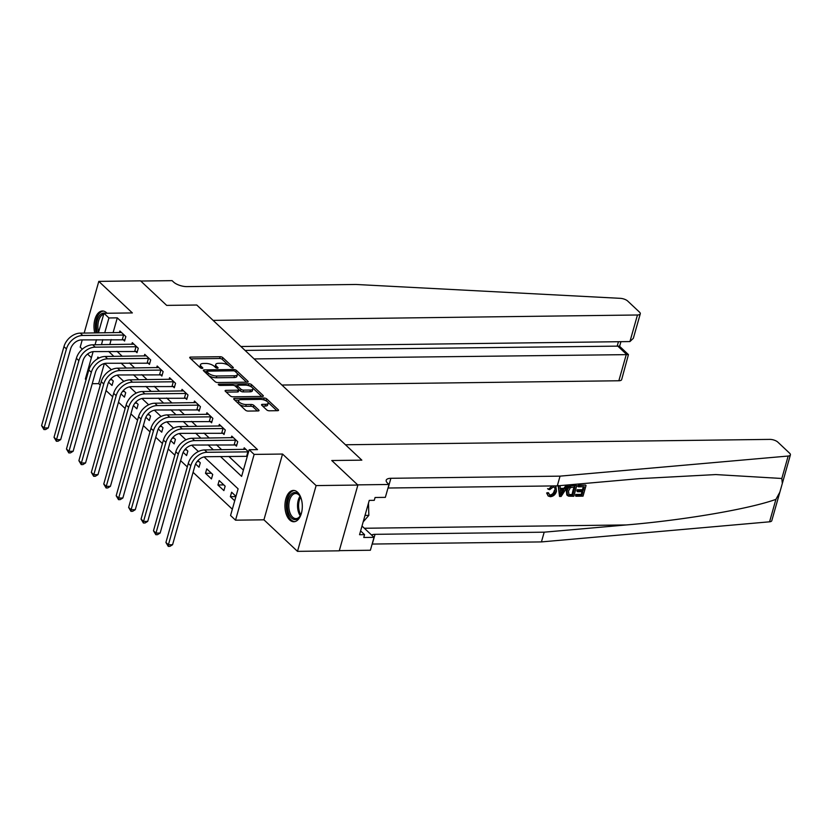 <?xml version="1.0" encoding="UTF-8"?>
<svg xmlns="http://www.w3.org/2000/svg" width="832" height="832" viewBox="0 0 832 832"><rect width="100%" height="100%" fill="white"/><g stroke="black" fill="none" stroke-linecap="round" stroke-linejoin="round"><path stroke-width="1.25" d="M232.69 368.014A1.383 0.541 15.8 0 0 233.334 367.744A1.383 0.541 15.8 0 0 233.147 367.359L222.778 357.604A1.976 0.77 15.8 0 0 220.158 356.71L190.642 357.084A1.976 0.77 15.8 0 0 189.727 357.469A1.976 0.77 15.8 0 0 189.977 358.02L200.356 367.775A1.383 0.541 15.8 0 0 202.186 368.399A1.383 0.541 15.8 0 0 202.831 368.129A1.383 0.541 15.8 0 0 202.644 367.744L201.302 366.486A6.313 2.475 15.8 0 1 200.481 364.697A6.313 2.475 15.8 0 1 203.424 363.48L205.889 363.449A6.313 2.475 15.8 0 1 214.261 366.319L215.602 367.578A1.383 0.541 15.8 0 0 217.433 368.202A1.383 0.541 15.8 0 0 218.078 367.942A1.383 0.541 15.8 0 0 217.901 367.546L216.559 366.288A6.313 2.475 15.8 0 1 215.738 364.499A6.313 2.475 15.8 0 1 218.681 363.282L221.135 363.251A6.313 2.475 15.8 0 1 229.507 366.122L230.849 367.38A1.383 0.541 15.8 0 0 232.69 368.014M297.544 492.222A15.662 8.694 -90.7 0 0 293.426 490.422A15.662 8.694 -90.7 0 0 285.147 502.382A15.662 8.694 -90.7 0 0 289.702 519.948A15.662 8.694 -90.7 0 0 293.821 521.747A15.662 8.694 -90.7 0 0 302.099 509.787A15.662 8.694 -90.7 0 0 297.544 492.222M107.047 313.248A15.662 8.694 -90.7 0 0 106.59 312.79A15.662 8.694 -90.7 0 0 102.471 310.991A15.662 8.694 -90.7 0 0 94.765 332.946M266.718 409.906A1.976 0.77 15.8 0 0 269.329 410.8L277.607 410.696A1.976 0.77 15.8 0 0 278.533 410.311A1.976 0.77 15.8 0 0 278.273 409.76L266.76 398.934A1.976 0.77 15.8 0 0 264.139 398.039L234.624 398.414A1.976 0.77 15.8 0 0 233.698 398.788A1.976 0.77 15.8 0 0 233.958 399.35L245.482 410.176A1.976 0.77 15.8 0 0 248.092 411.07L258.097 410.946A1.976 0.77 15.8 0 0 259.022 410.561A1.976 0.77 15.8 0 0 258.762 410.01L253.833 405.371A1.976 0.77 15.8 0 0 251.212 404.477L246.251 404.539A5.273 2.07 15.8 0 1 240.874 403.229A5.273 2.07 15.8 0 1 238.566 400.65A5.273 2.07 15.8 0 1 241.03 399.63L260.468 399.381A5.273 2.07 15.8 0 1 265.845 400.702A5.273 2.07 15.8 0 1 268.154 403.27A5.273 2.07 15.8 0 1 265.689 404.29L262.444 404.331A1.976 0.77 15.8 0 0 261.529 404.716A1.976 0.77 15.8 0 0 261.789 405.278L266.718 409.906M339.321 550.638L370.386 550.243L374.036 537.358L363.761 537.482L364.562 534.643L359.549 534.706L369.262 500.396L374.275 500.334L375.076 497.494L385.351 497.359L389.002 484.474L357.677 484.869L331.77 460.522L361.837 460.148L196.747 305.011L166.67 305.386L196.747 305.011L213.106 320.382L637.458 314.995A6.022 2.361 15.8 0 0 640.276 313.83A6.022 2.361 15.8 0 0 639.486 312.125L627.702 301.059A6.022 2.361 15.8 0 0 620.35 298.334L356.065 284.471L186.909 286.614A10.046 3.942 -164.2 0 1 173.576 282.048L172.089 280.644L140.764 281.039L166.67 305.386L140.566 280.852L98.8 281.382L132.361 312.926L103.958 313.29L108.93 317.959L117.291 317.855L257.514 449.623L249.163 449.738L254.134 454.407L235.529 520.177L230.558 515.497L238.098 488.842L204.131 456.924M779.865 492.138L771.794 520.666A6.022 2.361 -164.2 0 1 769.569 521.81L541.434 541.913L544.19 532.178L626.402 524.94C684.122 520.114 749.507 508.934 775.913 499.366L779.865 492.138L782.33 483.434L781.83 478.483L788.174 456.04A6.022 2.361 15.8 0 0 790.4 454.906A6.022 2.361 15.8 0 0 789.61 453.201L777.837 442.125A6.022 2.361 15.8 0 0 769.839 439.39L345.478 444.766L361.837 460.148L331.77 460.522L357.874 485.056L316.108 485.586L282.537 454.043L254.134 454.407M247.25 382.169A1.976 0.77 15.8 0 0 248.175 381.784A1.976 0.77 15.8 0 0 247.915 381.233L236.392 370.406A1.976 0.77 15.8 0 0 233.782 369.512L204.256 369.886A1.976 0.77 15.8 0 0 203.341 370.261A1.976 0.77 15.8 0 0 203.601 370.822L215.114 381.649A1.976 0.77 15.8 0 0 217.734 382.543L247.25 382.169M251.576 384.665L263.099 395.491A1.976 0.77 15.8 0 1 263.349 396.053A1.976 0.77 15.8 0 1 262.434 396.427L232.918 396.812A1.976 0.77 15.8 0 1 230.298 395.907L225.368 391.279A1.976 0.77 15.8 0 1 225.108 390.718A1.976 0.77 15.8 0 1 226.034 390.343L238.004 390.187A1.976 0.77 15.8 0 0 238.919 389.802A1.976 0.77 15.8 0 0 238.67 389.251L235.394 386.173A1.976 0.77 15.8 0 0 232.783 385.278L220.314 385.434A1.383 0.541 15.8 0 1 218.91 385.091A1.383 0.541 15.8 0 1 218.306 384.415A1.383 0.541 15.8 0 1 218.951 384.155L248.955 383.77A1.976 0.77 15.8 0 1 251.576 384.665L251.077 386.443L261.706 396.438M357.874 485.056L339.258 550.826L297.492 551.356L316.108 485.586M98.8 281.382L84.167 333.081M82.233 339.903L80.184 347.152L82.326 349.17M117.291 317.855L113.079 332.717M111.155 339.539L109.824 344.594M116.958 351.302L122.252 356.273M129.397 362.981L134.69 367.962M141.825 374.66L147.118 379.642M154.253 386.35L159.557 391.321M166.691 398.029L171.985 403M179.119 409.708L184.413 414.69M191.547 421.387L196.851 426.369M203.986 433.077L209.279 438.048M216.414 444.756L221.707 449.738M228.852 456.435L243.402 470.111M122.959 339.498L124.582 341.026L125.84 336.575L119.87 330.97L119.402 332.634M135.387 351.177L137.01 352.706L138.268 348.265L132.298 342.649L131.83 344.313M147.826 362.856L149.448 364.385L150.696 359.944L144.737 354.338L144.258 356.002M160.254 374.546L161.876 376.064L163.134 371.623L157.165 366.018L156.697 367.682M172.682 386.225L174.304 387.754L175.562 383.302L169.593 377.697L169.125 379.361M185.12 397.904L186.742 399.433L188.001 394.992L182.031 389.376L181.563 391.04M197.548 409.594L199.17 411.112L200.429 406.671L194.459 401.066L193.991 402.73M209.976 421.273L211.598 422.791L212.857 418.35L206.898 412.745L206.419 414.409M222.414 432.952L224.037 434.481L225.295 430.03L219.326 424.424L218.858 426.088M234.842 444.631L236.465 446.16L237.723 441.719L231.754 436.103L231.286 437.767M243.714 449.457L244.192 447.793L248.55 451.89M104.354 363.542L98.675 383.625L100.277 385.122M106.049 390.551L112.705 396.802M118.477 402.23L125.143 408.491M130.915 413.91L137.571 420.17M143.343 425.599L149.999 431.85M155.771 437.278L162.438 443.539M168.21 448.958L174.866 455.218M180.638 460.647L187.294 466.898M193.076 472.326L232.336 509.215M108.566 382.221L112.008 385.455L113.266 381.014L110.906 378.799M120.994 393.91L124.436 397.145L125.694 392.694L123.334 390.478M133.422 405.59L136.864 408.824L138.122 404.383L135.762 402.158M145.86 417.269L149.302 420.503L150.561 416.062L148.2 413.847M158.288 428.948L161.73 432.182L162.989 427.742L160.628 425.526M170.726 440.638L174.169 443.872L175.417 439.421L173.066 437.206M183.154 452.317L186.597 455.551L187.855 451.11L185.494 448.885M195.582 463.996L199.025 467.23L200.283 462.79L197.922 460.574M205.494 473.304L211.463 478.91L212.722 474.469L206.752 468.863L205.494 473.304L211.401 473.231M217.922 484.994L223.891 490.599L225.15 486.148L219.18 480.542L217.922 484.994L223.829 484.91M235.976 496.33L231.618 492.232L230.36 496.673L234.718 500.77M282.537 454.043L263.931 519.813L297.492 551.356M263.931 519.813L235.529 520.177M98.675 383.625L92.248 383.708M86.06 379.725L85.353 379.059L93.111 351.645M87.537 354.058L91.395 357.687M220.49 456.539L241.623 476.393L249.163 449.738M102.794 339.643L101.473 344.698M108.607 351.406L113.901 356.387M121.035 363.085L126.339 368.066M133.474 374.774L138.767 379.746M145.902 386.454L151.195 391.425M158.33 398.133L163.634 403.114M170.768 409.812L176.062 414.794M183.196 421.502L188.49 426.473M195.634 433.181L200.928 438.152M208.062 444.86L213.356 449.842M108.93 317.959L104.728 332.821M95.046 344.781L96.481 339.716M98.405 332.904L103.958 313.29M98.935 358.062L97.864 357.063L97.334 358.946M198.39 451.516L191.703 445.234M185.952 439.837L179.265 433.555M173.524 428.158L166.837 421.876M161.086 416.478L154.409 410.197M148.658 404.789L141.97 398.507M136.23 393.11L129.542 386.828M123.791 381.43L117.114 375.149M111.363 369.751L104.676 363.47M109.741 344.521L101.39 344.625M110.042 379.798L111.946 379.777M122.481 391.487L124.374 391.456M134.909 403.166L136.812 403.146M147.347 414.846L149.24 414.825M159.775 426.525L161.668 426.504M172.203 438.214L174.106 438.183M184.642 449.894L186.534 449.873M197.07 461.573L198.973 461.552M230.36 496.673L235.903 496.6M215.738 364.499L215.228 366.278A6.313 2.475 15.8 0 0 215.623 367.598M200.481 364.697L199.982 366.475A6.313 2.475 15.8 0 0 200.366 367.786M228.946 365.654L222.279 359.382A1.976 0.77 15.8 0 0 219.658 358.488L190.861 358.852M206.731 371.623L204.485 371.654M246.532 382.179L237.016 373.246M235.175 371.446A1.383 0.541 15.8 0 0 233.345 370.812L207.428 371.145A1.383 0.541 15.8 0 0 206.783 371.415A1.383 0.541 15.8 0 0 206.97 371.8L208.385 373.131A6.313 2.475 15.8 0 0 216.757 376.002L234.468 375.773A6.313 2.475 15.8 0 0 237.411 374.556A6.313 2.475 15.8 0 0 236.59 372.778L235.175 371.446M206.783 371.415L206.284 373.194A1.383 0.541 15.8 0 0 206.305 373.36M208.447 375.378A6.313 2.475 15.8 0 0 216.247 377.78L216.757 376.002M237.411 374.556L236.912 376.334A6.313 2.475 15.8 0 1 233.958 377.551L216.247 377.78M226.252 392.111L237.494 391.966A1.976 0.77 15.8 0 0 238.42 391.581L238.919 389.802M234.697 385.726L237.401 385.694M248.258 385.549L248.955 383.77M250.422 390.031A5.273 2.07 15.8 0 0 252.886 389.012A5.273 2.07 15.8 0 0 250.578 386.433A5.273 2.07 15.8 0 0 245.201 385.122L238.358 385.206A1.976 0.77 15.8 0 0 237.432 385.59A1.976 0.77 15.8 0 0 237.692 386.152L240.958 389.22A1.976 0.77 15.8 0 0 243.578 390.114L250.422 390.031L249.922 391.81A5.273 2.07 15.8 0 0 252.387 390.79L252.886 389.012M237.432 385.59L236.933 387.369A1.976 0.77 15.8 0 0 236.974 387.66M249.922 391.81L243.079 391.893A1.976 0.77 15.8 0 1 240.458 390.998L238.878 389.511M251.077 386.443A1.976 0.77 15.8 0 0 248.456 385.549M268.154 403.27L267.644 405.049A5.273 2.07 15.8 0 1 265.179 406.068L262.673 406.099M238.566 400.65L238.066 402.428A5.273 2.07 15.8 0 0 238.368 403.489M239.273 404.342A5.273 2.07 15.8 0 0 245.752 406.318L246.251 404.539M257.379 410.956L253.323 407.15A1.976 0.77 15.8 0 0 250.713 406.255L245.752 406.318M266.937 401.357L266.25 400.712A1.976 0.77 15.8 0 0 263.64 399.818L263.526 399.818M238.961 400.13L234.842 400.182M276.89 410.706L267.852 402.21M121.493 332.498L80.257 333.133L82.742 335.462L124.218 335.057M124.914 339.83L81.484 339.914A10.046 7.363 133.2 0 0 70.616 348.899L48.266 427.918L45.614 429.541L43.94 429.562L41.6 425.63L63.96 346.622A15.059 11.055 -46.8 0 1 80.257 333.133M41.6 425.63L44.086 427.97L66.446 348.962A15.059 11.055 -46.8 0 1 82.742 335.462M43.94 429.562L44.086 427.97L48.266 427.918M122.346 339.394L123.604 334.953M281.913 385.039L618.852 380.765L626.371 354.193L617.323 345.686L618.446 341.713M254.114 358.914L628.441 354.619L619.393 346.112L245.055 350.407M240.906 346.507L629.938 341.567L637.458 314.995M628.441 354.619L621.66 379.6A6.022 2.361 -164.2 0 1 618.852 380.765M640.276 313.83L633.35 338.291L629.938 341.567M578.718 485.586L585.593 485.066L578.271 485.16A26.156 14.518 -90.7 0 0 577.782 486.262L578.375 486.814L578.271 485.16M583.461 486.751A26.156 14.518 -90.7 0 0 582.442 489.684L577.179 489.757A26.156 14.518 -90.7 0 0 576.836 490.994L577.616 491.733L577.97 490.495L577.179 489.757M581.911 491.67A26.156 14.518 -90.7 0 0 581.37 494.385L575.713 494.458A26.156 14.518 -90.7 0 0 575.515 495.83L575.962 496.246L576.306 495.019L575.713 494.458M576.794 485.607L572.749 485.233C569.494 485.358 567.32 487.063 566.249 490.36L566.821 494.915L567.58 495.654L567.039 491.098C567.996 487.687 570.045 485.878 573.196 485.659L576.794 485.607L573.778 496.278L568.62 496.184L566.821 494.915L568.152 495.747M554.289 490.537C553.748 493.043 552.386 494.51 550.191 494.936L550.774 495.477C553.03 495.134 554.466 493.73 555.079 491.286L554.289 490.537M547.362 493.657L548.87 493.314L548.132 492.617L546.634 492.97L548.194 496.007L546.634 492.97M781.83 478.483L715.832 474.573L639.506 478.629L557.294 485.878L388.138 488.02A10.046 3.942 15.8 0 0 387.993 488.03M568.142 485.722L561.142 496.434L559.551 496.454L558.584 485.836L560.082 485.826L560.3 489.091L564.564 489.029L566.634 485.742L568.142 485.722L566.186 485.316L563.826 488.332L560.248 488.384M558.137 485.42L559.551 496.454M557.294 485.878L560.05 476.143L390.884 478.296A10.046 3.942 15.8 0 0 386.204 480.23A10.046 3.942 15.8 0 0 387.504 483.07L389.002 484.474M541.434 541.913L372.278 544.055A10.046 3.942 15.8 0 0 372.133 544.066M371.53 534.997A10.046 3.942 15.8 0 1 375.034 534.331L544.19 532.178M788.174 456.04L560.05 476.143M374.036 537.358L362.003 526.042M364.562 534.643L360.62 530.93M555.079 491.286L554.809 487.573L553.207 487.001L549.64 489.705L547.57 488.665M548.87 493.314L549.411 495.04L550.774 495.477M554.757 485.909L555.911 486.512L556.494 491.254C555.506 494.541 553.457 496.35 550.358 496.704L548.194 496.007M548.319 489.372L552.167 485.94M561.933 493.23L563.794 490.266L560.373 490.308L560.695 495.217L561.933 493.23L561.194 492.544L563.004 489.528M564.564 489.029L563.826 488.332M575.026 486.855L570.378 487.666L568.443 491.109L569.078 494.884L572.707 495.061L575.026 486.855M568.745 494.655L570.679 495.092M567.039 491.098L566.249 490.36M574.205 486.866A26.156 14.518 -90.7 0 0 572.114 494.51L570.086 494.53M572.707 495.061L572.114 494.51M577.97 490.495L583.242 490.433L584.282 486.741L578.375 486.814M583.242 490.433L582.442 489.684M576.306 495.019L581.963 494.946L582.889 491.66L577.616 491.733M581.963 494.946L581.37 494.385M586.04 485.493L583.024 496.153L575.962 496.246M133.921 344.178L92.695 344.812L95.181 347.152L136.646 346.736M137.342 351.52L93.922 351.593A10.046 7.363 133.2 0 0 83.054 360.589L60.694 439.598L58.042 441.22L56.368 441.241L54.028 437.31L76.388 358.301A15.059 11.055 -46.8 0 1 92.695 344.812M54.028 437.31L56.514 439.65L78.874 360.641A15.059 11.055 -46.8 0 1 95.181 347.152M56.368 441.241L56.514 439.65L60.694 439.598M134.784 351.073L136.042 346.632M146.359 355.857L105.123 356.491L107.609 358.831L149.074 358.415M149.781 363.199L106.35 363.272A10.046 7.363 133.2 0 0 95.482 372.268L73.122 451.277L70.47 452.899L68.806 452.92L66.466 448.999L88.826 369.98A15.059 11.055 -46.8 0 1 105.123 356.491M66.466 448.999L68.952 451.329L91.312 372.32A15.059 11.055 -46.8 0 1 107.609 358.831M68.806 452.92L68.952 451.329L73.122 451.277M147.212 362.752L148.47 358.311M158.787 367.536L117.551 368.181L120.047 370.51L161.512 370.094M162.209 374.878L118.789 374.962A10.046 7.363 133.2 0 0 107.921 383.947L85.561 462.956L82.909 464.589L81.234 464.61L78.894 460.678L101.254 381.67A15.059 11.055 -46.8 0 1 117.551 368.181M78.894 460.678L81.38 463.008L103.74 383.999A15.059 11.055 -46.8 0 1 120.047 370.51M81.234 464.61L81.38 463.008L85.561 462.956M159.64 374.442L160.898 369.99M171.215 379.226L129.99 379.86L132.475 382.19L173.94 381.784M174.647 386.558L131.217 386.641A10.046 7.363 133.2 0 0 120.349 395.637L97.989 474.646L95.337 476.268L93.662 476.289L91.333 472.358L113.682 393.349A15.059 11.055 -46.8 0 1 129.99 379.86M91.333 472.358L93.818 474.698L116.168 395.689A15.059 11.055 -46.8 0 1 132.475 382.19M93.662 476.289L93.818 474.698L97.989 474.646M172.078 386.121L173.337 381.68M97.396 332.914A13.551 7.519 89.3 0 1 97.854 318.666A13.551 7.519 89.3 0 1 105.154 313.269M103.698 314.215A12.553 6.968 -90.7 0 0 98.634 332.124M103.501 311.085A15.569 8.632 -90.7 0 0 96.158 332.925M301.475 513.032A13.551 7.519 89.3 0 1 300.102 516.11A13.551 7.519 89.3 0 1 295.37 519.615A13.551 7.519 89.3 0 1 287.446 506.605A13.551 7.519 89.3 0 1 294.538 492.523A13.551 7.519 89.3 0 1 299.842 495.903A13.551 7.519 89.3 0 1 301.298 498.95M300.082 496.298A12.553 6.968 -90.7 0 0 295.63 493.511A12.553 6.968 -90.7 0 0 295.412 493.522A12.553 6.968 -90.7 0 0 288.829 506.355A12.553 6.968 -90.7 0 0 295.953 518.606A12.553 6.968 -90.7 0 0 296.182 518.606A12.553 6.968 -90.7 0 0 300.331 515.715M294.455 490.516A15.569 8.632 -90.7 0 0 286.322 506.178A15.569 8.632 -90.7 0 0 294.85 521.633M363.189 521.872L368.846 515.362L368.472 503.173M365.009 515.403L368.846 515.362M183.654 390.905L142.418 391.539L144.903 393.879L186.378 393.463M187.075 398.247L143.645 398.32A10.046 7.363 133.2 0 0 132.777 407.316L110.427 486.325L107.765 487.947L106.101 487.968L103.761 484.037L126.121 405.028A15.059 11.055 -46.8 0 1 142.418 391.539M103.761 484.037L106.246 486.377L128.606 407.368A15.059 11.055 -46.8 0 1 144.903 393.879M106.101 487.968L106.246 486.377L110.427 486.325M184.506 397.8L185.765 393.359M196.082 402.584L154.856 403.218L157.342 405.558L198.806 405.142M199.503 409.926L156.083 409.999A10.046 7.363 133.2 0 0 145.215 418.995L122.855 498.004L120.203 499.637L118.529 499.658L116.189 495.726L138.549 416.707A15.059 11.055 -46.8 0 1 154.856 403.218M116.189 495.726L118.674 498.056L141.034 419.047A15.059 11.055 -46.8 0 1 157.342 405.558M118.529 499.658L118.674 498.056L122.855 498.004M196.934 409.479L198.193 405.038M208.52 414.274L167.284 414.908L169.77 417.238L211.234 416.832M211.942 421.606L168.511 421.689A10.046 7.363 133.2 0 0 157.643 430.674L135.283 509.683L132.631 511.316L130.967 511.337L128.627 507.406L150.977 428.397A15.059 11.055 -46.8 0 1 167.284 414.908M128.627 507.406L131.113 509.746L153.462 430.726A15.059 11.055 -46.8 0 1 169.77 417.238M130.967 511.337L131.113 509.746L135.283 509.683M209.373 421.169L210.631 416.718M220.948 425.953L179.712 426.587L182.198 428.927L223.673 428.511M224.37 433.285L180.95 433.368A10.046 7.363 133.2 0 0 170.071 442.364L147.722 521.373L145.07 522.995L143.395 523.016L141.055 519.085L163.415 440.076A15.059 11.055 -46.8 0 1 179.712 426.587M141.055 519.085L143.541 521.425L165.901 442.416A15.059 11.055 -46.8 0 1 182.198 428.927M143.395 523.016L143.541 521.425L147.722 521.373M221.801 432.848L223.059 428.407M233.376 437.632L192.15 438.266L194.636 440.606L236.101 440.19M236.808 444.974L193.378 445.047A10.046 7.363 133.2 0 0 182.51 454.043L160.15 533.052L157.498 534.674L155.823 534.695L153.483 530.764L175.843 451.755A15.059 11.055 -46.8 0 1 192.15 438.266M153.483 530.764L155.969 533.104L178.329 454.095A15.059 11.055 -46.8 0 1 194.636 440.606M155.823 534.695L155.969 533.104L160.15 533.052M234.239 444.527L235.498 440.086M245.814 449.311L204.578 449.946L207.064 452.286L248.529 451.87M247.302 456.321L205.806 456.726A10.046 7.363 133.2 0 0 194.938 465.722L172.578 544.731L169.926 546.364L168.262 546.385L165.922 542.454L188.282 463.445A15.059 11.055 -46.8 0 1 204.578 449.946M165.922 542.454L168.407 544.783L190.767 465.774A15.059 11.055 -46.8 0 1 207.064 452.286M168.262 546.385L168.407 544.783L172.578 544.731M246.667 456.217L247.926 451.766M232.97 367.983L233.147 367.359M202.467 368.368L202.644 367.744M217.724 368.181L217.901 367.546M216.102 367.9L216.559 366.288M200.845 368.087L201.302 366.486M190.289 358.322L190.642 357.084M219.658 358.488L220.158 356.71M222.279 359.382L222.778 357.604M203.913 371.114L204.256 369.886M233.407 370.812L233.782 369.512M235.903 372.133L236.392 370.406M247.666 382.127L247.915 381.233M206.482 373.526L206.97 371.8M207.896 374.858L208.385 373.131M233.958 377.551L234.468 375.773M262.839 396.396L263.099 395.491M225.68 391.57L226.034 390.343M237.494 391.966L238.004 390.187M218.712 384.987L218.951 384.155M237.203 387.878L237.692 386.152M240.458 390.998L240.958 389.22M243.079 391.893L243.578 390.114M262.101 405.569L262.444 404.331M265.179 406.068L265.689 404.29M250.713 406.255L251.212 404.477M253.323 407.15L253.833 405.371M258.502 410.904L258.762 410.01M234.27 399.641L234.624 398.414M263.64 399.818L264.139 398.039M266.25 400.712L266.76 398.934M278.023 410.654L278.273 409.76M63.96 346.622L66.446 348.962M626.402 524.94L364.354 528.258M388.138 488.02L390.884 478.296M375.034 534.331L372.278 544.055M769.569 521.81L775.913 499.366M76.388 358.301L78.874 360.641M88.826 369.98L91.312 372.32M101.254 381.67L103.74 383.999M113.682 393.349L116.168 395.689M300.269 515.798A12.553 6.968 89.3 0 1 300.019 496.205M300.57 497.203A12.137 6.739 -90.7 0 0 300.799 514.79M126.121 405.028L128.606 407.368M138.549 416.707L141.034 419.047M150.977 428.397L153.462 430.726M163.415 440.076L165.901 442.416M175.843 451.755L178.329 454.095M188.282 463.445L190.767 465.774M619.622 346.33L620.932 341.682M782.413 483.142L790.4 454.906M555.381 486.013L555.911 486.512"/></g></svg>
